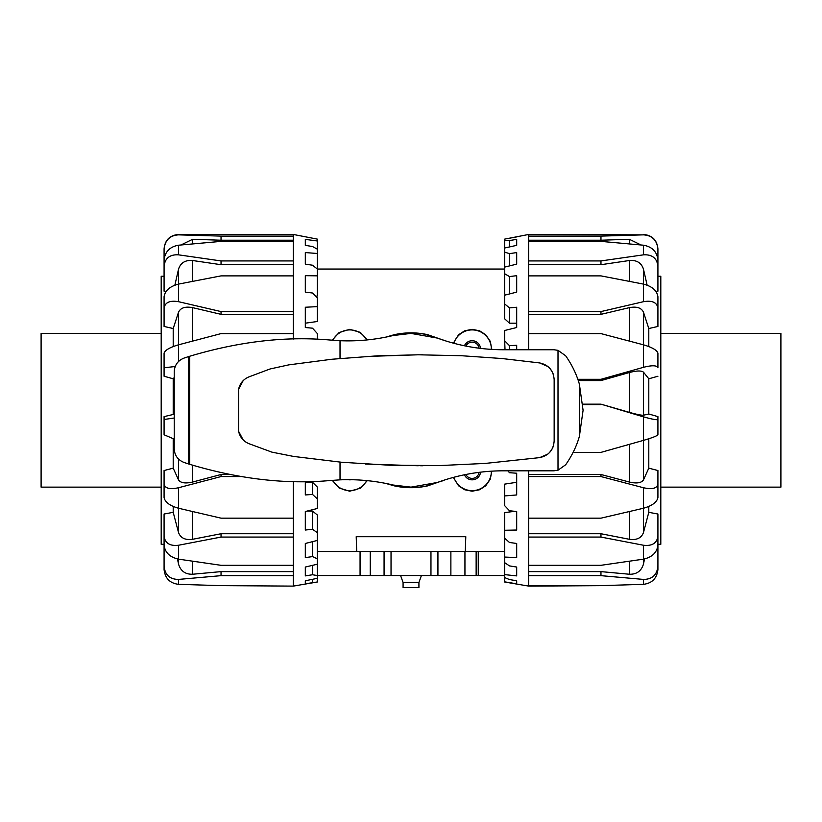 <?xml version="1.0" encoding="UTF-8"?>
<svg xmlns="http://www.w3.org/2000/svg" width="822" height="822" viewBox="0 0 822 822"><rect width="100%" height="100%" fill="white"/><g stroke="black" fill="none" stroke-linecap="round" stroke-linejoin="round"><path stroke-width="1.23" d="M418.922 582.5L403.078 582.5L403.078 587.545L418.922 587.545L418.922 582.5L421.419 575.534M317.323 551.511L356.717 551.511L356.203 536.704L465.797 536.704L465.283 551.511L476.144 551.511L476.144 575.534L464.944 575.534L464.944 551.511M356.717 551.511L504.677 551.511L478.25 551.511L478.25 575.534L476.719 575.534M317.323 269.041L504.677 269.041M385.528 337.195L394.375 334.667C405.462 332.242 416.538 332.242 427.625 334.667L444.527 340.534M453.354 343.144L458.563 334.77L464.687 330.804L472.147 329.334L479.596 330.804L485.72 334.77L490.272 341.346L491.833 349.401M491.833 471.16L490.272 479.216L485.72 485.792L479.596 489.758L472.147 491.217L464.687 489.758L458.563 485.792L453.354 477.418M444.527 480.027L427.625 485.884C416.538 488.309 405.462 488.309 394.375 485.884L385.528 483.367M367.311 480.644L360.324 488.206L349.669 491.217L339.085 488.001L332.242 480.336M332.242 340.226L339.085 332.55L349.669 329.334L360.324 332.355L367.311 339.907M441.568 339.558L441.568 339.301A77.278 77.278 0 0 1 443.777 340.298M394.241 335.263L394.241 334.831A77.278 77.278 0 0 1 427.759 334.831L427.759 335.263M393.83 335.355L394.241 334.831M437.191 338.017A76.867 76.867 0 0 0 428.17 335.355L427.759 334.831M366.746 339.969A19.214 19.214 0 0 0 332.807 340.267M366.746 480.593A19.214 19.214 0 0 1 332.807 480.284M427.759 485.288L428.17 485.196A76.867 76.867 0 0 0 437.191 482.545M453.847 477.284A19.214 19.214 0 0 0 491.361 471.181M453.847 343.267A19.214 19.214 0 0 1 491.361 349.371M348.302 340.873A8.405 8.405 0 0 1 351.261 340.853M351.261 479.709A8.405 8.405 0 0 1 348.302 479.688M464.44 345.774A8.405 8.405 0 0 1 480.521 348.394M480.521 472.167A8.405 8.405 0 0 1 464.44 474.787M479.051 472.352A6.966 6.966 0 0 1 465.889 474.489M479.051 348.209A6.966 6.966 0 0 0 465.889 346.062M443.777 480.264A77.278 77.278 0 0 1 441.568 481.26L441.568 481.004M427.759 485.72A77.278 77.278 0 0 1 394.241 485.72L394.241 485.299M393.83 485.196L394.241 485.72M504.677 575.534L478.25 575.534M464.944 575.534L437.931 575.534L437.931 551.511L430.964 551.511L430.964 575.534L384.069 575.534L384.069 551.511L391.036 551.511L391.036 575.534M437.931 575.534L430.964 575.534M384.069 575.534L317.323 575.534L312.524 574.753L312.524 565.351M164.081 276.254L161.194 276.254L161.194 544.308L164.081 544.308L164.081 569.584C165.068 578.308 169.866 583.23 178.487 584.329L178.487 579.418C169.866 579.335 165.068 574.999 164.081 566.389L164.081 569.584M164.081 276.469L164.081 249.056C165.068 240.188 169.866 235.452 178.487 234.856L178.487 234.455C169.743 235.308 164.934 240.116 164.081 248.871M293.3 339.044L293.3 236.109L221.036 236.109L178.487 234.856M293.3 236.109L293.3 234.455L178.487 234.455M178.487 245.213C169.866 246.764 165.068 251.655 164.081 259.865L164.081 266.112C165.068 258.139 169.866 254.368 178.487 254.83L178.487 245.213L221.036 241.391L293.3 241.391M293.3 260.934L221.036 260.934L178.487 254.83M178.487 284.114C169.866 286.354 165.068 290.546 164.081 296.68L164.081 308.106C165.068 302.383 169.866 300.246 178.487 301.684L178.487 284.114L221.036 275.884L293.3 275.884M293.3 311.579L221.036 311.579L178.487 301.684M317.323 581.976L305.311 583.784L305.311 580.774L317.323 578.318L317.323 582.017L293.3 586.107L221.036 585.644L178.487 584.329M164.081 539.561L164.081 566.389M178.487 361.516L178.487 344.829C169.866 347.367 165.068 350.141 164.081 353.152L164.081 367.763L175.209 366.52M178.487 344.829L221.036 333.609L293.3 333.609M174.223 418.018L164.081 419.487L164.081 434.776L174.223 439.092M164.081 419.487L164.081 416.62L174.223 414.237M178.487 487.754C169.866 489.593 165.068 488.422 164.081 484.24L164.081 497.546C165.068 502.221 169.866 505.787 178.487 508.232L178.487 487.754L221.036 476.565L240.723 476.565M164.081 484.24L164.081 470.523L173.206 468.17L178.538 479.914C180.645 483.017 185.351 483.716 192.667 482.031L221.036 474.5L221.036 476.565M293.3 585.644L293.3 518.168L221.036 518.168L178.487 508.232M293.3 518.168L293.3 481.517M178.487 545.253C169.866 546.219 165.068 543.198 164.081 536.201L164.081 545.233C165.068 552.569 169.866 557.213 178.487 559.145L178.487 545.253L221.036 537.074L293.3 537.074M164.081 536.201L164.081 514.017L173.206 512.332L178.538 532.584C180.645 538.081 185.351 540.321 192.667 539.283L221.036 533.735L221.036 537.074M293.3 565.31L221.036 565.31L178.487 559.145M317.323 249.169L312.524 246.538L305.311 245.346L305.311 239.377L317.323 240.99L317.323 269.02L312.524 265.218L305.311 264.139L305.311 252.57L317.323 253.484M317.323 339.27L317.323 333.547L312.524 328.183L305.311 327.526L305.311 307.243L317.323 306.637L317.323 297.749L312.524 293.022L305.311 292.118L305.311 275.678L317.323 275.843L317.323 296.054L315.792 296.228M312.524 482.298L317.323 487.056L317.323 498.892L312.524 494.443L312.524 482.298L305.311 482.298M312.524 494.443L305.311 494.957L305.311 481.589M312.524 511.079L317.323 514.973L317.323 532.687L312.524 529.255L312.524 511.079L307.12 511.079M312.524 529.255L305.311 530.036L305.311 511.531L317.323 508.489L317.323 498.892M312.524 556.597L305.311 557.593L305.311 543.476L317.323 540.444L317.323 558.796L312.524 556.597L312.524 541.657M312.524 574.753L305.311 575.893L305.311 567.046L317.323 564.221L317.323 578.318M312.524 582.562L312.524 579.304M305.311 252.57L305.311 264.139M317.323 306.637L317.323 321.505L305.311 323.19M317.323 239.12L293.3 234.455M317.323 564.221L317.323 558.796M317.323 540.444L317.323 532.687M317.323 275.843L317.323 269.02M305.311 575.893L305.311 567.046M305.311 583.784L305.311 580.774M317.323 240.99L317.323 239.438M221.036 474.5L229.441 474.5M173.206 346.555L173.206 328.523L178.538 312.165C180.645 307.767 185.351 306.267 192.667 307.654L221.036 314.343L221.036 311.579M293.3 314.343L221.036 314.343M174.87 285.162L178.538 269.133C180.645 262.773 185.351 259.896 192.667 260.523L221.036 264.705L221.036 260.934M293.3 264.705L221.036 264.705M181.015 244.966L192.667 239.274L221.036 240.23L221.036 236.109M293.3 240.23L221.036 240.23M293.3 571.619L221.036 571.619L192.667 574.239C185.351 574.434 180.645 571.054 178.538 564.098L177.46 558.95M221.036 533.735L293.3 533.735M178.487 579.418L221.036 575.657L293.3 575.657M221.036 571.619L221.036 575.657M174.223 377.514L173.206 378.788L164.081 376.24L164.081 367.763M164.081 376.24L164.081 361.618M173.206 328.523L164.081 326.457L164.081 308.106M166.054 291.43L164.081 291.163L164.081 266.112M173.206 512.332L173.206 506.455M173.206 468.17L173.206 438.763M173.206 414L173.206 378.788M643.513 584.329C652.134 583.23 656.932 578.308 657.919 569.584L657.919 566.389C656.932 574.999 652.134 579.335 643.513 579.418L643.513 584.329L600.964 585.644L528.7 586.107L504.677 582.017L504.677 577.578L509.476 579.551L516.689 580.774L516.689 583.784L504.677 581.853M657.919 539.561L657.919 566.389M528.7 571.619L600.964 571.619L629.333 574.239C636.649 574.434 641.355 571.054 643.462 564.098L644.54 558.95M600.964 571.619L600.964 575.657L643.513 579.418M643.513 559.145C652.134 557.213 656.932 552.569 657.919 545.233L657.919 536.201C656.932 543.198 652.134 546.219 643.513 545.253L643.513 559.145L600.964 565.31L528.7 565.31L528.7 585.644L600.964 585.644M528.7 533.735L600.964 533.735L629.333 539.283C636.649 540.321 641.355 538.081 643.462 532.584L648.794 512.332L657.919 514.017L657.919 536.201M600.964 533.735L600.964 537.074L643.513 545.253M643.513 508.232C652.134 505.787 656.932 502.221 657.919 497.546L657.919 484.24C656.932 488.422 652.134 489.593 643.513 487.754L643.513 508.232L600.964 518.168L528.7 518.168L528.7 565.31M528.7 474.5L600.964 474.5L629.333 482.031C636.649 483.716 641.355 483.017 643.462 479.914L648.794 468.17L657.919 470.523L657.919 484.24M600.964 474.5L600.964 476.565L643.513 487.754M643.513 440.366C652.134 437.849 656.932 435.989 657.919 434.776L657.919 419.487C656.932 420.134 652.134 419.261 643.513 416.867L643.513 440.366L600.964 452.377L573.129 452.377M582.89 404.167L600.964 404.167L629.333 412.356C636.649 414.422 641.355 415.367 643.462 415.213L648.794 414L657.919 416.62L657.919 419.487M600.964 404.167L643.513 416.867M643.513 367.311C652.134 365.143 656.932 365.297 657.919 367.763L657.919 353.152C656.932 350.141 652.134 347.367 643.513 344.829L643.513 367.311L600.964 379.302L577.835 379.302M657.919 276.469L657.919 249.056C656.932 240.188 652.134 235.452 643.513 234.856L528.7 234.455L528.7 333.609L600.964 333.609L643.513 344.829M657.919 361.618L657.919 367.763M643.513 301.684C652.134 300.246 656.932 302.383 657.919 308.106L657.919 296.68C656.932 290.546 652.134 286.354 643.513 284.114L643.513 301.684L600.964 311.579L528.7 311.579M528.7 275.884L600.964 275.884L643.513 284.114M528.7 314.343L600.964 314.343L629.333 307.654C636.649 306.267 641.355 307.767 643.462 312.165L648.794 328.523L657.919 326.457L657.919 308.106M643.513 254.83C652.134 254.368 656.932 258.139 657.919 266.112L657.919 259.865C656.932 251.655 652.134 246.764 643.513 245.213L643.513 254.83L600.964 260.934L528.7 260.934M528.7 241.391L600.964 241.391L643.513 245.213M655.946 291.43L657.919 291.163L657.919 266.112M643.513 234.856L600.964 236.109L528.7 236.109M640.985 244.966L629.333 239.274L600.964 240.23L600.964 236.109M657.919 276.254L660.806 276.254L660.806 544.308L657.919 544.308L657.919 569.584M509.476 307.901L509.476 323.19L504.677 318.823L504.677 303.935L509.476 307.901L516.689 307.243L516.689 327.526L504.677 330.495L504.677 340.811L509.476 345.661L516.689 345.281L516.689 349.751M505.931 294.862L504.677 293.999L504.677 273.736L509.476 276.572L516.689 275.678L516.689 292.118L504.677 295.18L504.677 303.935M516.689 264.139L504.677 267.099L504.677 252.118L509.476 253.649L516.689 252.57L516.689 264.139L516.689 252.57M516.689 245.346L504.677 248.008L504.677 240.445L509.476 240.558L516.689 239.377L516.689 245.346M516.689 583.784L516.689 580.774M516.689 575.893L504.677 574.619L504.677 562.669L509.476 565.906L516.689 567.046L516.689 575.893L516.689 567.046M516.689 557.593L504.677 557.049L504.677 538.184L509.476 542.479L516.689 543.476L516.689 557.593M507.832 470.811L509.476 472.701L516.689 473.225L516.689 494.957L504.677 495.933L504.677 505.664L509.476 510.75L516.689 511.531L516.689 530.036L504.677 530.262L504.677 512.589L514.747 511.325M504.677 495.933L504.677 484.127L516.689 482.298M509.476 345.661L509.476 349.751M505.016 349.751L504.677 340.811M516.689 323.19L509.476 323.19M509.476 276.572L509.476 293.957M509.476 253.649L509.476 265.917M509.476 240.558L509.476 246.939M504.677 530.262L504.677 538.184M504.677 557.049L504.677 562.669M504.677 574.619L504.677 577.578M528.7 234.455L504.677 239.12L504.677 240.445M504.677 248.008L504.677 252.118M504.677 267.099L504.677 273.736M508.171 238.472L516.689 236.911M528.7 470.811L528.7 518.168M528.7 333.609L528.7 349.751M600.964 240.23L528.7 240.23M528.7 264.705L600.964 264.705L629.333 260.523C636.649 259.896 641.355 262.773 643.462 269.133L647.13 285.162M578.267 380.576L600.964 380.576L629.333 372.541C636.649 370.63 641.355 370.496 643.462 372.161L648.794 378.788L648.794 414M528.7 575.657L600.964 575.657M528.7 537.074L600.964 537.074M528.7 476.565L600.964 476.565M582.911 404.599L600.964 404.599M600.964 380.576L600.964 379.302M600.964 314.343L600.964 311.579M600.964 264.705L600.964 260.934M657.919 376.24L648.794 378.788M648.794 328.523L648.794 346.555M648.794 438.763L648.794 468.17M648.794 506.455L648.794 512.332M161.194 487.138L41.1 487.138L41.1 333.413L161.194 333.413M660.806 487.138L780.9 487.138L780.9 333.413L660.806 333.413M393.029 335.551C375.49 339.722 357.827 341.449 340.02 340.709L329.817 340.01C285.84 336.064 239.13 341.479 189.687 356.255A371.482 371.482 -97.1 0 0 188.639 356.584L184.077 358.073C177.881 360.529 174.593 365.091 174.223 371.75L174.223 448.812C174.593 455.47 177.881 460.022 184.077 462.478L188.639 463.978A371.482 371.482 -82.9 0 0 189.687 464.307C239.13 479.082 285.84 484.497 329.817 480.551L340.02 479.853C357.827 479.113 375.49 480.839 393.029 485.011L411 487.138L437.345 482.483C458.614 474.736 480.634 470.842 503.413 470.811L553.946 470.811L558.004 470.225L565.68 464.759C572.03 455.635 576.602 446.192 579.376 436.431L583.086 410.281L579.376 384.131C576.602 374.37 572.03 364.927 565.68 355.803L558.004 350.336L553.946 349.751L503.413 349.751C480.634 349.71 458.614 345.826 437.345 338.078L411 333.413L393.029 335.551M243.158 380.678L238.575 389.289L238.575 431.273C239.952 437.222 243.415 441.363 248.963 443.685L271.907 452.141L293.577 456.436L341.377 462.231L389.402 465.221L439.821 465.56L485.268 463.423L539.622 457.628L547.791 454.134M549.415 452.665L551.932 449.315M552.898 447.343L553.617 445.144M547.904 366.52L539.622 362.934C548.582 364.855 553.432 370.414 554.151 379.589L554.151 440.972C553.432 450.148 548.593 455.696 539.622 457.628M553.535 375.089L552.898 373.229M551.983 371.339L549.435 367.917M539.622 362.934L501.944 358.526L461.368 355.721L418.223 354.796L377.39 355.834L331.8 359.255L288.81 364.865L270.048 368.975L248.963 376.877C243.415 379.199 239.952 383.34 238.575 389.289M238.575 431.273L243.158 439.883M365.379 464.06L418.223 465.755M420.628 465.766L423.022 465.755M418.223 354.796L365.379 356.501M423.022 354.796L420.628 354.796M450.877 575.534L450.877 551.511M370.249 575.534L370.249 551.511M360.067 575.534L360.067 551.511M192.667 482.031L192.667 465.231M178.538 459.097L178.538 479.914M192.667 341.068L192.667 307.654M178.538 312.165L178.538 344.819M192.667 281.309L192.667 260.523M178.538 269.133L178.538 284.104M192.667 243.857L192.667 239.274M192.667 574.239L192.667 561.272M178.538 559.155L178.538 564.098M192.667 539.283L192.667 511.582M178.538 508.243L178.538 532.584M629.333 239.274L629.333 243.857M629.333 260.523L629.333 281.309M643.462 284.104L643.462 269.133M629.333 307.654L629.333 341.068M643.462 344.819L643.462 312.165M629.333 444.383L629.333 482.031M643.462 479.914L643.462 440.387M629.333 372.541L629.333 412.356M643.462 415.213L643.462 372.161M629.333 511.582L629.333 539.283M643.462 532.584L643.462 508.243M629.333 561.272L629.333 574.239M643.462 564.098L643.462 559.155M340.02 340.709L340.02 358.454M558.004 350.336L558.004 470.225M340.02 462.098L340.02 479.853M188.639 356.584L188.639 463.978M189.687 356.255L189.687 464.307M579.376 384.131L579.376 436.431M403.078 582.5L400.581 575.534M643.513 234.455C652.257 235.308 657.066 240.116 657.919 248.871"/></g></svg>
